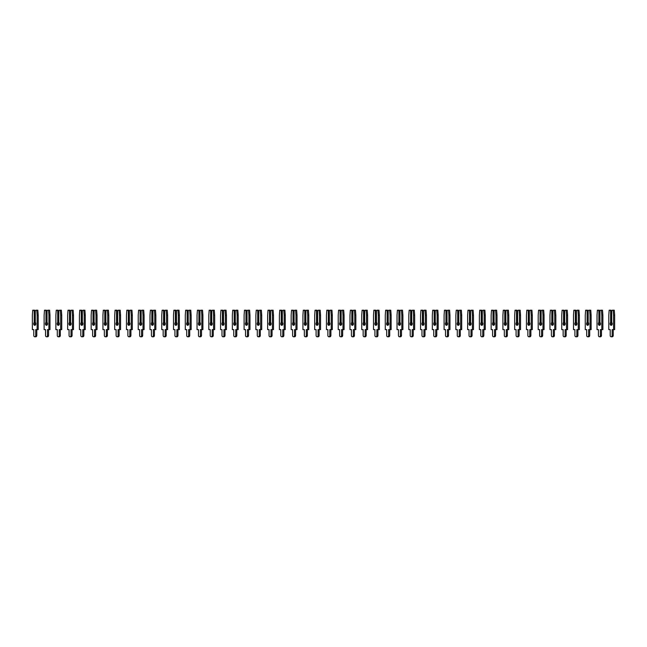 <?xml version="1.0" encoding="UTF-8"?>
<svg xmlns="http://www.w3.org/2000/svg" width="647" height="647" viewBox="0 0 647 647"><rect width="100%" height="100%" fill="white"/><g stroke="black" fill="none" stroke-linecap="round" stroke-linejoin="round"><path stroke-width="0.97" d="M35.286 322.473L35.286 311.086L34.655 310.204L33.579 310.204L34.202 311.086L34.202 322.473A1.529 1.084 -90 0 0 33.66 323.791A1.529 1.084 -90 0 0 34.744 325.32A1.529 1.084 -90 0 0 35.82 323.791A1.529 1.084 -90 0 0 35.286 322.473A1.529 1.084 -90 0 0 34.744 323.791A1.529 1.084 -90 0 0 35.286 325.118M34.202 322.473L35.286 322.327M35.286 311.409L34.202 311.086M34.655 311.409L34.655 322.327M35.286 311.086L35.908 310.204L36.758 310.204L37.13 315.21L37.13 329.614L35.722 329.614L35.722 335.413A1.383 0.979 90 0 1 34.744 336.796A1.383 0.979 90 0 1 33.765 335.413L33.765 329.614L32.35 329.614L32.35 315.21L32.722 310.204L33.579 310.204M36.758 310.204L37.841 310.204L38.213 315.21L38.213 329.614L37.13 329.614M36.798 329.614L36.798 335.413A1.383 0.979 90 0 1 35.82 336.796L34.744 336.796M38.213 315.21L37.13 315.21M47.045 322.473L47.045 311.086L46.422 310.204L45.339 310.204L45.961 311.086L45.961 322.473A1.529 1.084 -90 0 0 45.427 323.791A1.529 1.084 -90 0 0 46.503 325.32A1.529 1.084 -90 0 0 47.587 323.791A1.529 1.084 -90 0 0 47.045 322.473A1.529 1.084 -90 0 0 46.503 323.791A1.529 1.084 -90 0 0 47.045 325.118M45.961 322.473L47.045 322.327M47.045 311.409L45.961 311.086M46.422 311.409L46.422 322.327M47.045 311.086L47.668 310.204L48.525 310.204L48.897 315.21L48.897 329.614L47.482 329.614L47.482 335.413A1.383 0.979 90 0 1 46.503 336.796A1.383 0.979 90 0 1 45.525 335.413L45.525 329.614L44.117 329.614L44.117 315.21L44.489 310.204L45.339 310.204M48.525 310.204L49.609 310.204L49.981 315.21L49.981 329.614L48.897 329.614M48.565 329.614L48.565 335.413A1.383 0.979 90 0 1 47.587 336.796L46.503 336.796M49.981 315.21L48.897 315.21M58.812 322.473L58.812 311.086L58.19 310.204L57.106 310.204L57.729 311.086L57.729 322.473A1.529 1.084 -90 0 0 57.187 323.791A1.529 1.084 -90 0 0 58.27 325.32A1.529 1.084 -90 0 0 59.354 323.791A1.529 1.084 -90 0 0 58.812 322.473A1.529 1.084 -90 0 0 58.27 323.791A1.529 1.084 -90 0 0 58.812 325.118M57.729 322.473L58.812 322.327M58.812 311.409L57.729 311.086M58.19 311.409L58.19 322.327M58.812 311.086L59.435 310.204L60.292 310.204L60.664 315.21L60.664 329.614L59.249 329.614L59.249 335.413A1.383 0.979 90 0 1 58.27 336.796A1.383 0.979 90 0 1 57.292 335.413L57.292 329.614L55.877 329.614L55.877 315.21L56.249 310.204L57.106 310.204M60.292 310.204L61.368 310.204L61.74 315.21L61.74 329.614L60.664 329.614M60.325 329.614L60.325 335.413A1.383 0.979 90 0 1 59.354 336.796L58.27 336.796M61.74 315.21L60.664 315.21M70.572 322.473L70.572 311.086L69.949 310.204L68.865 310.204L69.496 311.086L69.496 322.473A1.529 1.084 -90 0 0 68.954 323.791A1.529 1.084 -90 0 0 70.03 325.32A1.529 1.084 -90 0 0 71.113 323.791A1.529 1.084 -90 0 0 70.572 322.473A1.529 1.084 -90 0 0 70.03 323.791A1.529 1.084 -90 0 0 70.572 325.118M69.496 322.473L70.572 322.327M70.572 311.409L69.496 311.086M69.949 311.409L69.949 322.327M70.572 311.086L71.194 310.204L72.052 310.204L72.424 315.21L72.424 329.614L71.008 329.614L71.008 335.413A1.383 0.979 90 0 1 70.03 336.796A1.383 0.979 90 0 1 69.059 335.413L69.059 329.614L67.644 329.614L67.644 315.21L68.016 310.204L68.865 310.204M72.052 310.204L73.135 310.204L73.507 315.21L73.507 329.614L72.424 329.614M72.092 329.614L72.092 335.413A1.383 0.979 90 0 1 71.113 336.796L70.03 336.796M73.507 315.21L72.424 315.21M82.339 322.473L82.339 311.086L81.716 310.204L80.632 310.204L81.255 311.086L81.255 322.473A1.529 1.084 -90 0 0 80.713 323.791A1.529 1.084 -90 0 0 81.797 325.32A1.529 1.084 -90 0 0 82.881 323.791A1.529 1.084 -90 0 0 82.339 322.473A1.529 1.084 -90 0 0 81.797 323.791A1.529 1.084 -90 0 0 82.339 325.118M81.255 322.473L82.339 322.327M82.339 311.409L81.255 311.086M81.716 311.409L81.716 322.327M82.339 311.086L82.962 310.204L83.819 310.204L84.191 315.21L84.191 329.614L82.776 329.614L82.776 335.413A1.383 0.979 90 0 1 81.797 336.796A1.383 0.979 90 0 1 80.818 335.413L80.818 329.614L79.403 329.614L79.403 315.21L79.775 310.204L80.632 310.204M83.819 310.204L84.903 310.204L85.267 315.21L85.267 329.614L84.191 329.614M83.859 329.614L83.859 335.413A1.383 0.979 90 0 1 82.881 336.796L81.797 336.796M85.267 315.21L84.191 315.21M94.106 322.473L94.106 311.086L93.475 310.204L92.4 310.204L93.022 311.086L93.022 322.473A1.529 1.084 -90 0 0 92.481 323.791A1.529 1.084 -90 0 0 93.564 325.32A1.529 1.084 -90 0 0 94.64 323.791A1.529 1.084 -90 0 0 94.106 322.473A1.529 1.084 -90 0 0 93.564 323.791A1.529 1.084 -90 0 0 94.106 325.118M93.022 322.473L94.106 322.327M94.106 311.409L93.022 311.086M93.475 311.409L93.475 322.327M94.106 311.086L94.729 310.204L95.578 310.204L95.95 315.21L95.95 329.614L94.543 329.614L94.543 335.413A1.383 0.979 90 0 1 93.564 336.796A1.383 0.979 90 0 1 92.586 335.413L92.586 329.614L91.17 329.614L91.17 315.21L91.542 310.204L92.4 310.204M95.578 310.204L96.662 310.204L97.034 315.21L97.034 329.614L95.95 329.614M95.619 329.614L95.619 335.413A1.383 0.979 90 0 1 94.64 336.796L93.564 336.796M97.034 315.21L95.95 315.21M105.865 322.473L105.865 311.086L105.243 310.204L104.159 310.204L104.782 311.086L104.782 322.473A1.529 1.084 -90 0 0 104.248 323.791A1.529 1.084 -90 0 0 105.324 325.32A1.529 1.084 -90 0 0 106.407 323.791A1.529 1.084 -90 0 0 105.865 322.473A1.529 1.084 -90 0 0 105.324 323.791A1.529 1.084 -90 0 0 105.865 325.118M104.782 322.473L105.865 322.327M105.865 311.409L104.782 311.086M105.243 311.409L105.243 322.327M105.865 311.086L106.488 310.204L107.345 310.204L107.717 315.21L107.717 329.614L106.302 329.614L106.302 335.413A1.383 0.979 90 0 1 105.324 336.796A1.383 0.979 90 0 1 104.345 335.413L104.345 329.614L102.938 329.614L102.938 315.21L103.302 310.204L104.159 310.204M107.345 310.204L108.429 310.204L108.801 315.21L108.801 329.614L107.717 329.614M107.386 329.614L107.386 335.413A1.383 0.979 90 0 1 106.407 336.796L105.324 336.796M108.801 315.21L107.717 315.21M117.633 322.473L117.633 311.086L117.01 310.204L115.926 310.204L116.549 311.086L116.549 322.473A1.529 1.084 -90 0 0 116.007 323.791A1.529 1.084 -90 0 0 117.091 325.32A1.529 1.084 -90 0 0 118.175 323.791A1.529 1.084 -90 0 0 117.633 322.473A1.529 1.084 -90 0 0 117.091 323.791A1.529 1.084 -90 0 0 117.633 325.118M116.549 322.473L117.633 322.327M117.633 311.409L116.549 311.086M117.01 311.409L117.01 322.327M117.633 311.086L118.255 310.204L119.113 310.204L119.485 315.21L119.485 329.614L118.069 329.614L118.069 335.413A1.383 0.979 90 0 1 117.091 336.796A1.383 0.979 90 0 1 116.112 335.413L116.112 329.614L114.697 329.614L114.697 315.21L115.069 310.204L115.926 310.204M119.113 310.204L120.188 310.204L120.56 315.21L120.56 329.614L119.485 329.614M119.145 329.614L119.145 335.413A1.383 0.979 90 0 1 118.175 336.796L117.091 336.796M120.56 315.21L119.485 315.21M129.392 322.473L129.392 311.086L128.769 310.204L127.685 310.204L128.316 311.086L128.316 322.473A1.529 1.084 -90 0 0 127.774 323.791A1.529 1.084 -90 0 0 128.85 325.32A1.529 1.084 -90 0 0 129.934 323.791A1.529 1.084 -90 0 0 129.392 322.473A1.529 1.084 -90 0 0 128.85 323.791A1.529 1.084 -90 0 0 129.392 325.118M128.316 322.473L129.392 322.327M129.392 311.409L128.316 311.086M128.769 311.409L128.769 322.327M129.392 311.086L130.015 310.204L130.872 310.204L131.244 315.21L131.244 329.614L129.829 329.614L129.829 335.413A1.383 0.979 90 0 1 128.85 336.796A1.383 0.979 90 0 1 127.88 335.413L127.88 329.614L126.464 329.614L126.464 315.21L126.836 310.204L127.685 310.204M130.872 310.204L131.956 310.204L132.328 315.21L132.328 329.614L131.244 329.614M130.912 329.614L130.912 335.413A1.383 0.979 90 0 1 129.934 336.796L128.85 336.796M132.328 315.21L131.244 315.21M141.159 322.473L141.159 311.086L140.536 310.204L139.453 310.204L140.075 311.086L140.075 322.473A1.529 1.084 -90 0 0 139.534 323.791A1.529 1.084 -90 0 0 140.617 325.32A1.529 1.084 -90 0 0 141.701 323.791A1.529 1.084 -90 0 0 141.159 322.473A1.529 1.084 -90 0 0 140.617 323.791A1.529 1.084 -90 0 0 141.159 325.118M140.075 322.473L141.159 322.327M141.159 311.409L140.075 311.086M140.536 311.409L140.536 322.327M141.159 311.086L141.782 310.204L142.639 310.204L143.011 315.21L143.011 329.614L141.596 329.614L141.596 335.413A1.383 0.979 90 0 1 140.617 336.796A1.383 0.979 90 0 1 139.639 335.413L139.639 329.614L138.223 329.614L138.223 315.21L138.595 310.204L139.453 310.204M142.639 310.204L143.715 310.204L144.087 315.21L144.087 329.614L143.011 329.614M142.68 329.614L142.68 335.413A1.383 0.979 90 0 1 141.701 336.796L140.617 336.796M144.087 315.21L143.011 315.21M152.918 322.473L152.918 311.086L152.296 310.204L151.22 310.204L151.843 311.086L151.843 322.473A1.529 1.084 -90 0 0 151.301 323.791A1.529 1.084 -90 0 0 152.385 325.32A1.529 1.084 -90 0 0 153.46 323.791A1.529 1.084 -90 0 0 152.918 322.473A1.529 1.084 -90 0 0 152.385 323.791A1.529 1.084 -90 0 0 152.918 325.118M151.843 322.473L152.918 322.327M152.918 311.409L151.843 311.086M152.296 311.409L152.296 322.327M152.918 311.086L153.549 310.204L154.398 310.204L154.77 315.21L154.77 329.614L153.355 329.614L153.355 335.413A1.383 0.979 90 0 1 152.385 336.796A1.383 0.979 90 0 1 151.406 335.413L151.406 329.614L149.991 329.614L149.991 315.21L150.363 310.204L151.22 310.204M154.398 310.204L155.482 310.204L155.854 315.21L155.854 329.614L154.77 329.614M154.439 329.614L154.439 335.413A1.383 0.979 90 0 1 153.46 336.796L152.385 336.796M155.854 315.21L154.77 315.21M164.686 322.473L164.686 311.086L164.063 310.204L162.979 310.204L163.602 311.086L163.602 322.473A1.529 1.084 -90 0 0 163.06 323.791A1.529 1.084 -90 0 0 164.144 325.32A1.529 1.084 -90 0 0 165.228 323.791A1.529 1.084 -90 0 0 164.686 322.473A1.529 1.084 -90 0 0 164.144 323.791A1.529 1.084 -90 0 0 164.686 325.118M163.602 322.473L164.686 322.327M164.686 311.409L163.602 311.086M164.063 311.409L164.063 322.327M164.686 311.086L165.309 310.204L166.166 310.204L166.538 315.21L166.538 329.614L165.122 329.614L165.122 335.413A1.383 0.979 90 0 1 164.144 336.796A1.383 0.979 90 0 1 163.165 335.413L163.165 329.614L161.75 329.614L161.75 315.21L162.122 310.204L162.979 310.204M166.166 310.204L167.25 310.204L167.622 315.21L167.622 329.614L166.538 329.614M166.206 329.614L166.206 335.413A1.383 0.979 90 0 1 165.228 336.796L164.144 336.796M167.622 315.21L166.538 315.21M176.453 322.473L176.453 311.086L175.822 310.204L174.747 310.204L175.369 311.086L175.369 322.473A1.529 1.084 -90 0 0 174.827 323.791A1.529 1.084 -90 0 0 175.911 325.32A1.529 1.084 -90 0 0 176.987 323.791A1.529 1.084 -90 0 0 176.453 322.473A1.529 1.084 -90 0 0 175.911 323.791A1.529 1.084 -90 0 0 176.453 325.118M175.369 322.473L176.453 322.327M176.453 311.409L175.369 311.086M175.822 311.409L175.822 322.327M176.453 311.086L177.076 310.204L177.933 310.204L178.297 315.21L178.297 329.614L176.89 329.614L176.89 335.413A1.383 0.979 90 0 1 175.911 336.796A1.383 0.979 90 0 1 174.933 335.413L174.933 329.614L173.517 329.614L173.517 315.21L173.889 310.204L174.747 310.204M177.933 310.204L179.009 310.204L179.381 315.21L179.381 329.614L178.297 329.614M177.965 329.614L177.965 335.413A1.383 0.979 90 0 1 176.987 336.796L175.911 336.796M179.381 315.21L178.297 315.21M188.212 322.473L188.212 311.086L187.59 310.204L186.506 310.204L187.137 311.086L187.137 322.473A1.529 1.084 -90 0 0 186.595 323.791A1.529 1.084 -90 0 0 187.67 325.32A1.529 1.084 -90 0 0 188.754 323.791A1.529 1.084 -90 0 0 188.212 322.473A1.529 1.084 -90 0 0 187.67 323.791A1.529 1.084 -90 0 0 188.212 325.118M187.137 322.473L188.212 322.327M188.212 311.409L187.137 311.086M187.59 311.409L187.59 322.327M188.212 311.086L188.835 310.204L189.692 310.204L190.064 315.21L190.064 329.614L188.649 329.614L188.649 335.413A1.383 0.979 90 0 1 187.67 336.796A1.383 0.979 90 0 1 186.7 335.413L186.7 329.614L185.285 329.614L185.285 315.21L185.657 310.204L186.506 310.204M189.692 310.204L190.776 310.204L191.148 315.21L191.148 329.614L190.064 329.614M189.733 329.614L189.733 335.413A1.383 0.979 90 0 1 188.754 336.796L187.67 336.796M191.148 315.21L190.064 315.21M199.98 322.473L199.98 311.086L199.357 310.204L198.273 310.204L198.896 311.086L198.896 322.473A1.529 1.084 -90 0 0 198.354 323.791A1.529 1.084 -90 0 0 199.438 325.32A1.529 1.084 -90 0 0 200.521 323.791A1.529 1.084 -90 0 0 199.98 322.473A1.529 1.084 -90 0 0 199.438 323.791A1.529 1.084 -90 0 0 199.98 325.118M198.896 322.473L199.98 322.327M199.98 311.409L198.896 311.086M199.357 311.409L199.357 322.327M199.98 311.086L200.602 310.204L201.46 310.204L201.832 315.21L201.832 329.614L200.416 329.614L200.416 335.413A1.383 0.979 90 0 1 199.438 336.796A1.383 0.979 90 0 1 198.459 335.413L198.459 329.614L197.044 329.614L197.044 315.21L197.416 310.204L198.273 310.204M201.46 310.204L202.535 310.204L202.907 315.21L202.907 329.614L201.832 329.614M201.5 329.614L201.5 335.413A1.383 0.979 90 0 1 200.521 336.796L199.438 336.796M202.907 315.21L201.832 315.21M211.739 322.473L211.739 311.086L211.116 310.204L210.04 310.204L210.663 311.086L210.663 322.473A1.529 1.084 -90 0 0 210.121 323.791A1.529 1.084 -90 0 0 211.205 325.32A1.529 1.084 -90 0 0 212.281 323.791A1.529 1.084 -90 0 0 211.739 322.473A1.529 1.084 -90 0 0 211.205 323.791A1.529 1.084 -90 0 0 211.739 325.118M210.663 322.473L211.739 322.327M211.739 311.409L210.663 311.086M211.116 311.409L211.116 322.327M211.739 311.086L212.37 310.204L213.219 310.204L213.591 315.21L213.591 329.614L212.176 329.614L212.176 335.413A1.383 0.979 90 0 1 211.205 336.796A1.383 0.979 90 0 1 210.226 335.413L210.226 329.614L208.811 329.614L208.811 315.21L209.183 310.204L210.04 310.204M213.219 310.204L214.303 310.204L214.675 315.21L214.675 329.614L213.591 329.614M213.259 329.614L213.259 335.413A1.383 0.979 90 0 1 212.281 336.796L211.205 336.796M214.675 315.21L213.591 315.21M223.506 322.473L223.506 311.086L222.883 310.204L221.8 310.204L222.422 311.086L222.422 322.473A1.529 1.084 -90 0 0 221.881 323.791A1.529 1.084 -90 0 0 222.964 325.32A1.529 1.084 -90 0 0 224.048 323.791A1.529 1.084 -90 0 0 223.506 322.473A1.529 1.084 -90 0 0 222.964 323.791A1.529 1.084 -90 0 0 223.506 325.118M222.422 322.473L223.506 322.327M223.506 311.409L222.422 311.086M222.883 311.409L222.883 322.327M223.506 311.086L224.129 310.204L224.986 310.204L225.358 315.21L225.358 329.614L223.943 329.614L223.943 335.413A1.383 0.979 90 0 1 222.964 336.796A1.383 0.979 90 0 1 221.986 335.413L221.986 329.614L220.57 329.614L220.57 315.21L220.942 310.204L221.8 310.204M224.986 310.204L226.07 310.204L226.442 315.21L226.442 329.614L225.358 329.614M225.027 329.614L225.027 335.413A1.383 0.979 90 0 1 224.048 336.796L222.964 336.796M226.442 315.21L225.358 315.21M235.273 322.473L235.273 311.086L234.643 310.204L233.567 310.204L234.19 311.086L234.19 322.473A1.529 1.084 -90 0 0 233.648 323.791A1.529 1.084 -90 0 0 234.732 325.32A1.529 1.084 -90 0 0 235.807 323.791A1.529 1.084 -90 0 0 235.273 322.473A1.529 1.084 -90 0 0 234.732 323.791A1.529 1.084 -90 0 0 235.273 325.118M234.19 322.473L235.273 322.327M235.273 311.409L234.19 311.086M234.643 311.409L234.643 322.327M235.273 311.086L235.896 310.204L236.745 310.204L237.117 315.21L237.117 329.614L235.71 329.614L235.71 335.413A1.383 0.979 90 0 1 234.732 336.796A1.383 0.979 90 0 1 233.753 335.413L233.753 329.614L232.338 329.614L232.338 315.21L232.71 310.204L233.567 310.204M236.745 310.204L237.829 310.204L238.201 315.21L238.201 329.614L237.117 329.614M236.786 329.614L236.786 335.413A1.383 0.979 90 0 1 235.807 336.796L234.732 336.796M238.201 315.21L237.117 315.21M247.033 322.473L247.033 311.086L246.41 310.204L245.326 310.204L245.949 311.086L245.949 322.473A1.529 1.084 -90 0 0 245.415 323.791A1.529 1.084 -90 0 0 246.491 325.32A1.529 1.084 -90 0 0 247.575 323.791A1.529 1.084 -90 0 0 247.033 322.473A1.529 1.084 -90 0 0 246.491 323.791A1.529 1.084 -90 0 0 247.033 325.118M245.949 322.473L247.033 322.327M247.033 311.409L245.949 311.086M246.41 311.409L246.41 322.327M247.033 311.086L247.655 310.204L248.513 310.204L248.885 315.21L248.885 329.614L247.469 329.614L247.469 335.413A1.383 0.979 90 0 1 246.491 336.796A1.383 0.979 90 0 1 245.512 335.413L245.512 329.614L244.105 329.614L244.105 315.21L244.477 310.204L245.326 310.204M248.513 310.204L249.596 310.204L249.968 315.21L249.968 329.614L248.885 329.614M248.553 329.614L248.553 335.413A1.383 0.979 90 0 1 247.575 336.796L246.491 336.796M249.968 315.21L248.885 315.21M258.8 322.473L258.8 311.086L258.177 310.204L257.094 310.204L257.716 311.086L257.716 322.473A1.529 1.084 -90 0 0 257.174 323.791A1.529 1.084 -90 0 0 258.258 325.32A1.529 1.084 -90 0 0 259.342 323.791A1.529 1.084 -90 0 0 258.8 322.473A1.529 1.084 -90 0 0 258.258 323.791A1.529 1.084 -90 0 0 258.8 325.118M257.716 322.473L258.8 322.327M258.8 311.409L257.716 311.086M258.177 311.409L258.177 322.327M258.8 311.086L259.423 310.204L260.28 310.204L260.652 315.21L260.652 329.614L259.237 329.614L259.237 335.413A1.383 0.979 90 0 1 258.258 336.796A1.383 0.979 90 0 1 257.28 335.413L257.28 329.614L255.864 329.614L255.864 315.21L256.236 310.204L257.094 310.204M260.28 310.204L261.356 310.204L261.728 315.21L261.728 329.614L260.652 329.614M260.312 329.614L260.312 335.413A1.383 0.979 90 0 1 259.342 336.796L258.258 336.796M261.728 315.21L260.652 315.21M270.559 322.473L270.559 311.086L269.936 310.204L268.853 310.204L269.484 311.086L269.484 322.473A1.529 1.084 -90 0 0 268.942 323.791A1.529 1.084 -90 0 0 270.017 325.32A1.529 1.084 -90 0 0 271.101 323.791A1.529 1.084 -90 0 0 270.559 322.473A1.529 1.084 -90 0 0 270.017 323.791A1.529 1.084 -90 0 0 270.559 325.118M269.484 322.473L270.559 322.327M270.559 311.409L269.484 311.086M269.936 311.409L269.936 322.327M270.559 311.086L271.182 310.204L272.039 310.204L272.411 315.21L272.411 329.614L270.996 329.614L270.996 335.413A1.383 0.979 90 0 1 270.017 336.796A1.383 0.979 90 0 1 269.047 335.413L269.047 329.614L267.632 329.614L267.632 315.21L268.004 310.204L268.853 310.204M272.039 310.204L273.123 310.204L273.495 315.21L273.495 329.614L272.411 329.614M272.08 329.614L272.08 335.413A1.383 0.979 90 0 1 271.101 336.796L270.017 336.796M273.495 315.21L272.411 315.21M282.327 322.473L282.327 311.086L281.704 310.204L280.62 310.204L281.243 311.086L281.243 322.473A1.529 1.084 -90 0 0 280.701 323.791A1.529 1.084 -90 0 0 281.785 325.32A1.529 1.084 -90 0 0 282.868 323.791A1.529 1.084 -90 0 0 282.327 322.473A1.529 1.084 -90 0 0 281.785 323.791A1.529 1.084 -90 0 0 282.327 325.118M281.243 322.473L282.327 322.327M282.327 311.409L281.243 311.086M281.704 311.409L281.704 322.327M282.327 311.086L282.949 310.204L283.807 310.204L284.179 315.21L284.179 329.614L282.763 329.614L282.763 335.413A1.383 0.979 90 0 1 281.785 336.796A1.383 0.979 90 0 1 280.806 335.413L280.806 329.614L279.391 329.614L279.391 315.21L279.763 310.204L280.62 310.204M283.807 310.204L284.89 310.204L285.262 315.21L285.262 329.614L284.179 329.614M283.847 329.614L283.847 335.413A1.383 0.979 90 0 1 282.868 336.796L281.785 336.796M285.262 315.21L284.179 315.21M294.094 322.473L294.094 311.086L293.463 310.204L292.387 310.204L293.01 311.086L293.01 322.473A1.529 1.084 -90 0 0 292.468 323.791A1.529 1.084 -90 0 0 293.552 325.32A1.529 1.084 -90 0 0 294.628 323.791A1.529 1.084 -90 0 0 294.094 322.473A1.529 1.084 -90 0 0 293.552 323.791A1.529 1.084 -90 0 0 294.094 325.118M293.01 322.473L294.094 322.327M294.094 311.409L293.01 311.086M293.463 311.409L293.463 322.327M294.094 311.086L294.717 310.204L295.566 310.204L295.938 315.21L295.938 329.614L294.531 329.614L294.531 335.413A1.383 0.979 90 0 1 293.552 336.796A1.383 0.979 90 0 1 292.573 335.413L292.573 329.614L291.158 329.614L291.158 315.21L291.53 310.204L292.387 310.204M295.566 310.204L296.649 310.204L297.022 315.21L297.022 329.614L295.938 329.614M295.606 329.614L295.606 335.413A1.383 0.979 90 0 1 294.628 336.796L293.552 336.796M297.022 315.21L295.938 315.21M305.853 322.473L305.853 311.086L305.23 310.204L304.147 310.204L304.769 311.086L304.769 322.473A1.529 1.084 -90 0 0 304.236 323.791A1.529 1.084 -90 0 0 305.311 325.32A1.529 1.084 -90 0 0 306.395 323.791A1.529 1.084 -90 0 0 305.853 322.473A1.529 1.084 -90 0 0 305.311 323.791A1.529 1.084 -90 0 0 305.853 325.118M304.769 322.473L305.853 322.327M305.853 311.409L304.769 311.086M305.23 311.409L305.23 322.327M305.853 311.086L306.476 310.204L307.333 310.204L307.705 315.21L307.705 329.614L306.29 329.614L306.29 335.413A1.383 0.979 90 0 1 305.311 336.796A1.383 0.979 90 0 1 304.333 335.413L304.333 329.614L302.925 329.614L302.925 315.21L303.289 310.204L304.147 310.204M307.333 310.204L308.417 310.204L308.789 315.21L308.789 329.614L307.705 329.614M307.374 329.614L307.374 335.413A1.383 0.979 90 0 1 306.395 336.796L305.311 336.796M308.789 315.21L307.705 315.21M317.62 322.473L317.62 311.086L316.998 310.204L315.914 310.204L316.537 311.086L316.537 322.473A1.529 1.084 -90 0 0 315.995 323.791A1.529 1.084 -90 0 0 317.079 325.32A1.529 1.084 -90 0 0 318.162 323.791A1.529 1.084 -90 0 0 317.62 322.473A1.529 1.084 -90 0 0 317.079 323.791A1.529 1.084 -90 0 0 317.62 325.118M316.537 322.473L317.62 322.327M317.62 311.409L316.537 311.086M316.998 311.409L316.998 322.327M317.62 311.086L318.243 310.204L319.1 310.204L319.472 315.21L319.472 329.614L318.057 329.614L318.057 335.413A1.383 0.979 90 0 1 317.079 336.796A1.383 0.979 90 0 1 316.1 335.413L316.1 329.614L314.685 329.614L314.685 315.21L315.057 310.204L315.914 310.204M319.1 310.204L320.176 310.204L320.548 315.21L320.548 329.614L319.472 329.614M319.133 329.614L319.133 335.413A1.383 0.979 90 0 1 318.162 336.796L317.079 336.796M320.548 315.21L319.472 315.21M329.38 322.473L329.38 311.086L328.757 310.204L327.673 310.204L328.304 311.086L328.304 322.473A1.529 1.084 -90 0 0 327.762 323.791A1.529 1.084 -90 0 0 328.838 325.32A1.529 1.084 -90 0 0 329.921 323.791A1.529 1.084 -90 0 0 329.38 322.473A1.529 1.084 -90 0 0 328.838 323.791A1.529 1.084 -90 0 0 329.38 325.118M328.304 322.473L329.38 322.327M329.38 311.409L328.304 311.086M328.757 311.409L328.757 322.327M329.38 311.086L330.002 310.204L330.86 310.204L331.232 315.21L331.232 329.614L329.816 329.614L329.816 335.413A1.383 0.979 90 0 1 328.838 336.796A1.383 0.979 90 0 1 327.867 335.413L327.867 329.614L326.452 329.614L326.452 315.21L326.824 310.204L327.673 310.204M330.86 310.204L331.943 310.204L332.315 315.21L332.315 329.614L331.232 329.614M330.9 329.614L330.9 335.413A1.383 0.979 90 0 1 329.921 336.796L328.838 336.796M332.315 315.21L331.232 315.21M341.147 322.473L341.147 311.086L340.524 310.204L339.44 310.204L340.063 311.086L340.063 322.473A1.529 1.084 -90 0 0 339.521 323.791A1.529 1.084 -90 0 0 340.605 325.32A1.529 1.084 -90 0 0 341.689 323.791A1.529 1.084 -90 0 0 341.147 322.473A1.529 1.084 -90 0 0 340.605 323.791A1.529 1.084 -90 0 0 341.147 325.118M340.063 322.473L341.147 322.327M341.147 311.409L340.063 311.086M340.524 311.409L340.524 322.327M341.147 311.086L341.77 310.204L342.627 310.204L342.999 315.21L342.999 329.614L341.584 329.614L341.584 335.413A1.383 0.979 90 0 1 340.605 336.796A1.383 0.979 90 0 1 339.626 335.413L339.626 329.614L338.211 329.614L338.211 315.21L338.583 310.204L339.44 310.204M342.627 310.204L343.711 310.204L344.075 315.21L344.075 329.614L342.999 329.614M342.667 329.614L342.667 335.413A1.383 0.979 90 0 1 341.689 336.796L340.605 336.796M344.075 315.21L342.999 315.21M352.906 322.473L352.906 311.086L352.283 310.204L351.208 310.204L351.831 311.086L351.831 322.473A1.529 1.084 -90 0 0 351.289 323.791A1.529 1.084 -90 0 0 352.372 325.32A1.529 1.084 -90 0 0 353.448 323.791A1.529 1.084 -90 0 0 352.906 322.473A1.529 1.084 -90 0 0 352.372 323.791A1.529 1.084 -90 0 0 352.906 325.118M351.831 322.473L352.906 322.327M352.906 311.409L351.831 311.086M352.283 311.409L352.283 322.327M352.906 311.086L353.537 310.204L354.386 310.204L354.758 315.21L354.758 329.614L353.343 329.614L353.343 335.413A1.383 0.979 90 0 1 352.372 336.796A1.383 0.979 90 0 1 351.394 335.413L351.394 329.614L349.978 329.614L349.978 315.21L350.35 310.204L351.208 310.204M354.386 310.204L355.47 310.204L355.842 315.21L355.842 329.614L354.758 329.614M354.427 329.614L354.427 335.413A1.383 0.979 90 0 1 353.448 336.796L352.372 336.796M355.842 315.21L354.758 315.21M364.673 322.473L364.673 311.086L364.051 310.204L362.967 310.204L363.59 311.086L363.59 322.473A1.529 1.084 -90 0 0 363.048 323.791A1.529 1.084 -90 0 0 364.132 325.32A1.529 1.084 -90 0 0 365.215 323.791A1.529 1.084 -90 0 0 364.673 322.473A1.529 1.084 -90 0 0 364.132 323.791A1.529 1.084 -90 0 0 364.673 325.118M363.59 322.473L364.673 322.327M364.673 311.409L363.59 311.086M364.051 311.409L364.051 322.327M364.673 311.086L365.296 310.204L366.153 310.204L366.525 315.21L366.525 329.614L365.11 329.614L365.11 335.413A1.383 0.979 90 0 1 364.132 336.796A1.383 0.979 90 0 1 363.153 335.413L363.153 329.614L361.738 329.614L361.738 315.21L362.11 310.204L362.967 310.204M366.153 310.204L367.237 310.204L367.609 315.21L367.609 329.614L366.525 329.614M366.194 329.614L366.194 335.413A1.383 0.979 90 0 1 365.215 336.796L364.132 336.796M367.609 315.21L366.525 315.21M376.441 322.473L376.441 311.086L375.818 310.204L374.734 310.204L375.357 311.086L375.357 322.473A1.529 1.084 -90 0 0 374.815 323.791A1.529 1.084 -90 0 0 375.899 325.32A1.529 1.084 -90 0 0 376.983 323.791A1.529 1.084 -90 0 0 376.441 322.473A1.529 1.084 -90 0 0 375.899 323.791A1.529 1.084 -90 0 0 376.441 325.118M375.357 322.473L376.441 322.327M376.441 311.409L375.357 311.086M375.818 311.409L375.818 322.327M376.441 311.086L377.064 310.204L377.921 310.204L378.293 315.21L378.293 329.614L376.877 329.614L376.877 335.413A1.383 0.979 90 0 1 375.899 336.796A1.383 0.979 90 0 1 374.92 335.413L374.92 329.614L373.505 329.614L373.505 315.21L373.877 310.204L374.734 310.204M377.921 310.204L378.996 310.204L379.368 315.21L379.368 329.614L378.293 329.614M377.953 329.614L377.953 335.413A1.383 0.979 90 0 1 376.983 336.796L375.899 336.796M379.368 315.21L378.293 315.21M388.2 322.473L388.2 311.086L387.577 310.204L386.494 310.204L387.124 311.086L387.124 322.473A1.529 1.084 -90 0 0 386.582 323.791A1.529 1.084 -90 0 0 387.658 325.32A1.529 1.084 -90 0 0 388.742 323.791A1.529 1.084 -90 0 0 388.2 322.473A1.529 1.084 -90 0 0 387.658 323.791A1.529 1.084 -90 0 0 388.2 325.118M387.124 322.473L388.2 322.327M388.2 311.409L387.124 311.086M387.577 311.409L387.577 322.327M388.2 311.086L388.823 310.204L389.68 310.204L390.052 315.21L390.052 329.614L388.637 329.614L388.637 335.413A1.383 0.979 90 0 1 387.658 336.796A1.383 0.979 90 0 1 386.688 335.413L386.688 329.614L385.272 329.614L385.272 315.21L385.644 310.204L386.494 310.204M389.68 310.204L390.764 310.204L391.136 315.21L391.136 329.614L390.052 329.614M389.72 329.614L389.72 335.413A1.383 0.979 90 0 1 388.742 336.796L387.658 336.796M391.136 315.21L390.052 315.21M399.967 322.473L399.967 311.086L399.345 310.204L398.261 310.204L398.884 311.086L398.884 322.473A1.529 1.084 -90 0 0 398.342 323.791A1.529 1.084 -90 0 0 399.425 325.32A1.529 1.084 -90 0 0 400.509 323.791A1.529 1.084 -90 0 0 399.967 322.473A1.529 1.084 -90 0 0 399.425 323.791A1.529 1.084 -90 0 0 399.967 325.118M398.884 322.473L399.967 322.327M399.967 311.409L398.884 311.086M399.345 311.409L399.345 322.327M399.967 311.086L400.59 310.204L401.447 310.204L401.819 315.21L401.819 329.614L400.404 329.614L400.404 335.413A1.383 0.979 90 0 1 399.425 336.796A1.383 0.979 90 0 1 398.447 335.413L398.447 329.614L397.032 329.614L397.032 315.21L397.404 310.204L398.261 310.204M401.447 310.204L402.523 310.204L402.895 315.21L402.895 329.614L401.819 329.614M401.488 329.614L401.488 335.413A1.383 0.979 90 0 1 400.509 336.796L399.425 336.796M402.895 315.21L401.819 315.21M411.727 322.473L411.727 311.086L411.104 310.204L410.028 310.204L410.651 311.086L410.651 322.473A1.529 1.084 -90 0 0 410.109 323.791A1.529 1.084 -90 0 0 411.193 325.32A1.529 1.084 -90 0 0 412.268 323.791A1.529 1.084 -90 0 0 411.727 322.473A1.529 1.084 -90 0 0 411.193 323.791A1.529 1.084 -90 0 0 411.727 325.118M410.651 322.473L411.727 322.327M411.727 311.409L410.651 311.086M411.104 311.409L411.104 322.327M411.727 311.086L412.357 310.204L413.207 310.204L413.579 315.21L413.579 329.614L412.163 329.614L412.163 335.413A1.383 0.979 90 0 1 411.193 336.796A1.383 0.979 90 0 1 410.214 335.413L410.214 329.614L408.799 329.614L408.799 315.21L409.171 310.204L410.028 310.204M413.207 310.204L414.29 310.204L414.662 315.21L414.662 329.614L413.579 329.614M413.247 329.614L413.247 335.413A1.383 0.979 90 0 1 412.268 336.796L411.193 336.796M414.662 315.21L413.579 315.21M423.494 322.473L423.494 311.086L422.871 310.204L421.787 310.204L422.41 311.086L422.41 322.473A1.529 1.084 -90 0 0 421.868 323.791A1.529 1.084 -90 0 0 422.952 325.32A1.529 1.084 -90 0 0 424.036 323.791A1.529 1.084 -90 0 0 423.494 322.473A1.529 1.084 -90 0 0 422.952 323.791A1.529 1.084 -90 0 0 423.494 325.118M422.41 322.473L423.494 322.327M423.494 311.409L422.41 311.086M422.871 311.409L422.871 322.327M423.494 311.086L424.117 310.204L424.974 310.204L425.346 315.21L425.346 329.614L423.931 329.614L423.931 335.413A1.383 0.979 90 0 1 422.952 336.796A1.383 0.979 90 0 1 421.973 335.413L421.973 329.614L420.558 329.614L420.558 315.21L420.93 310.204L421.787 310.204M424.974 310.204L426.058 310.204L426.43 315.21L426.43 329.614L425.346 329.614M425.014 329.614L425.014 335.413A1.383 0.979 90 0 1 424.036 336.796L422.952 336.796M426.43 315.21L425.346 315.21M435.261 322.473L435.261 311.086L434.63 310.204L433.555 310.204L434.177 311.086L434.177 322.473A1.529 1.084 -90 0 0 433.636 323.791A1.529 1.084 -90 0 0 434.719 325.32A1.529 1.084 -90 0 0 435.795 323.791A1.529 1.084 -90 0 0 435.261 322.473A1.529 1.084 -90 0 0 434.719 323.791A1.529 1.084 -90 0 0 435.261 325.118M434.177 322.473L435.261 322.327M435.261 311.409L434.177 311.086M434.63 311.409L434.63 322.327M435.261 311.086L435.884 310.204L436.741 310.204L437.105 315.21L437.105 329.614L435.698 329.614L435.698 335.413A1.383 0.979 90 0 1 434.719 336.796A1.383 0.979 90 0 1 433.741 335.413L433.741 329.614L432.325 329.614L432.325 315.21L432.697 310.204L433.555 310.204M436.741 310.204L437.817 310.204L438.189 315.21L438.189 329.614L437.105 329.614M436.774 329.614L436.774 335.413A1.383 0.979 90 0 1 435.795 336.796L434.719 336.796M438.189 315.21L437.105 315.21M447.02 322.473L447.02 311.086L446.398 310.204L445.314 310.204L445.937 311.086L445.937 322.473A1.529 1.084 -90 0 0 445.403 323.791A1.529 1.084 -90 0 0 446.479 325.32A1.529 1.084 -90 0 0 447.562 323.791A1.529 1.084 -90 0 0 447.02 322.473A1.529 1.084 -90 0 0 446.479 323.791A1.529 1.084 -90 0 0 447.02 325.118M445.937 322.473L447.02 322.327M447.02 311.409L445.937 311.086M446.398 311.409L446.398 322.327M447.02 311.086L447.643 310.204L448.5 310.204L448.872 315.21L448.872 329.614L447.457 329.614L447.457 335.413A1.383 0.979 90 0 1 446.479 336.796A1.383 0.979 90 0 1 445.5 335.413L445.5 329.614L444.093 329.614L444.093 315.21L444.465 310.204L445.314 310.204M448.5 310.204L449.584 310.204L449.956 315.21L449.956 329.614L448.872 329.614M448.541 329.614L448.541 335.413A1.383 0.979 90 0 1 447.562 336.796L446.479 336.796M449.956 315.21L448.872 315.21M458.788 322.473L458.788 311.086L458.165 310.204L457.081 310.204L457.704 311.086L457.704 322.473A1.529 1.084 -90 0 0 457.162 323.791A1.529 1.084 -90 0 0 458.246 325.32A1.529 1.084 -90 0 0 459.33 323.791A1.529 1.084 -90 0 0 458.788 322.473A1.529 1.084 -90 0 0 458.246 323.791A1.529 1.084 -90 0 0 458.788 325.118M457.704 322.473L458.788 322.327M458.788 311.409L457.704 311.086M458.165 311.409L458.165 322.327M458.788 311.086L459.41 310.204L460.268 310.204L460.64 315.21L460.64 329.614L459.224 329.614L459.224 335.413A1.383 0.979 90 0 1 458.246 336.796A1.383 0.979 90 0 1 457.267 335.413L457.267 329.614L455.852 329.614L455.852 315.21L456.224 310.204L457.081 310.204M460.268 310.204L461.343 310.204L461.715 315.21L461.715 329.614L460.64 329.614M460.3 329.614L460.3 335.413A1.383 0.979 90 0 1 459.33 336.796L458.246 336.796M461.715 315.21L460.64 315.21M470.547 322.473L470.547 311.086L469.924 310.204L468.849 310.204L469.471 311.086L469.471 322.473A1.529 1.084 -90 0 0 468.929 323.791A1.529 1.084 -90 0 0 470.013 325.32A1.529 1.084 -90 0 0 471.089 323.791A1.529 1.084 -90 0 0 470.547 322.473A1.529 1.084 -90 0 0 470.013 323.791A1.529 1.084 -90 0 0 470.547 325.118M469.471 322.473L470.547 322.327M470.547 311.409L469.471 311.086M469.924 311.409L469.924 322.327M470.547 311.086L471.178 310.204L472.027 310.204L472.399 315.21L472.399 329.614L470.984 329.614L470.984 335.413A1.383 0.979 90 0 1 470.013 336.796A1.383 0.979 90 0 1 469.035 335.413L469.035 329.614L467.619 329.614L467.619 315.21L467.991 310.204L468.849 310.204M472.027 310.204L473.111 310.204L473.483 315.21L473.483 329.614L472.399 329.614M472.067 329.614L472.067 335.413A1.383 0.979 90 0 1 471.089 336.796L470.013 336.796M473.483 315.21L472.399 315.21M482.314 322.473L482.314 311.086L481.692 310.204L480.608 310.204L481.231 311.086L481.231 322.473A1.529 1.084 -90 0 0 480.689 323.791A1.529 1.084 -90 0 0 481.772 325.32A1.529 1.084 -90 0 0 482.856 323.791A1.529 1.084 -90 0 0 482.314 322.473A1.529 1.084 -90 0 0 481.772 323.791A1.529 1.084 -90 0 0 482.314 325.118M481.231 322.473L482.314 322.327M482.314 311.409L481.231 311.086M481.692 311.409L481.692 322.327M482.314 311.086L482.937 310.204L483.794 310.204L484.166 315.21L484.166 329.614L482.751 329.614L482.751 335.413A1.383 0.979 90 0 1 481.772 336.796A1.383 0.979 90 0 1 480.794 335.413L480.794 329.614L479.378 329.614L479.378 315.21L479.751 310.204L480.608 310.204M483.794 310.204L484.878 310.204L485.25 315.21L485.25 329.614L484.166 329.614M483.835 329.614L483.835 335.413A1.383 0.979 90 0 1 482.856 336.796L481.772 336.796M485.25 315.21L484.166 315.21M494.082 322.473L494.082 311.086L493.451 310.204L492.375 310.204L492.998 311.086L492.998 322.473A1.529 1.084 -90 0 0 492.456 323.791A1.529 1.084 -90 0 0 493.54 325.32A1.529 1.084 -90 0 0 494.615 323.791A1.529 1.084 -90 0 0 494.082 322.473A1.529 1.084 -90 0 0 493.54 323.791A1.529 1.084 -90 0 0 494.082 325.118M492.998 322.473L494.082 322.327M494.082 311.409L492.998 311.086M493.451 311.409L493.451 322.327M494.082 311.086L494.704 310.204L495.553 310.204L495.925 315.21L495.925 329.614L494.518 329.614L494.518 335.413A1.383 0.979 90 0 1 493.54 336.796A1.383 0.979 90 0 1 492.561 335.413L492.561 329.614L491.146 329.614L491.146 315.21L491.518 310.204L492.375 310.204M495.553 310.204L496.637 310.204L497.009 315.21L497.009 329.614L495.925 329.614M495.594 329.614L495.594 335.413A1.383 0.979 90 0 1 494.615 336.796L493.54 336.796M497.009 315.21L495.925 315.21M505.841 322.473L505.841 311.086L505.218 310.204L504.134 310.204L504.757 311.086L504.757 322.473A1.529 1.084 -90 0 0 504.223 323.791A1.529 1.084 -90 0 0 505.299 325.32A1.529 1.084 -90 0 0 506.383 323.791A1.529 1.084 -90 0 0 505.841 322.473A1.529 1.084 -90 0 0 505.299 323.791A1.529 1.084 -90 0 0 505.841 325.118M504.757 322.473L505.841 322.327M505.841 311.409L504.757 311.086M505.218 311.409L505.218 322.327M505.841 311.086L506.464 310.204L507.321 310.204L507.693 315.21L507.693 329.614L506.277 329.614L506.277 335.413A1.383 0.979 90 0 1 505.299 336.796A1.383 0.979 90 0 1 504.32 335.413L504.32 329.614L502.913 329.614L502.913 315.21L503.285 310.204L504.134 310.204M507.321 310.204L508.405 310.204L508.777 315.21L508.777 329.614L507.693 329.614M507.361 329.614L507.361 335.413A1.383 0.979 90 0 1 506.383 336.796L505.299 336.796M508.777 315.21L507.693 315.21M517.608 322.473L517.608 311.086L516.985 310.204L515.902 310.204L516.524 311.086L516.524 322.473A1.529 1.084 -90 0 0 515.982 323.791A1.529 1.084 -90 0 0 517.066 325.32A1.529 1.084 -90 0 0 518.15 323.791A1.529 1.084 -90 0 0 517.608 322.473A1.529 1.084 -90 0 0 517.066 323.791A1.529 1.084 -90 0 0 517.608 325.118M516.524 322.473L517.608 322.327M517.608 311.409L516.524 311.086M516.985 311.409L516.985 322.327M517.608 311.086L518.231 310.204L519.088 310.204L519.46 315.21L519.46 329.614L518.045 329.614L518.045 335.413A1.383 0.979 90 0 1 517.066 336.796A1.383 0.979 90 0 1 516.088 335.413L516.088 329.614L514.672 329.614L514.672 315.21L515.044 310.204L515.902 310.204M519.088 310.204L520.164 310.204L520.536 315.21L520.536 329.614L519.46 329.614M519.12 329.614L519.12 335.413A1.383 0.979 90 0 1 518.15 336.796L517.066 336.796M520.536 315.21L519.46 315.21M529.367 322.473L529.367 311.086L528.745 310.204L527.661 310.204L528.292 311.086L528.292 322.473A1.529 1.084 -90 0 0 527.75 323.791A1.529 1.084 -90 0 0 528.825 325.32A1.529 1.084 -90 0 0 529.909 323.791A1.529 1.084 -90 0 0 529.367 322.473A1.529 1.084 -90 0 0 528.825 323.791A1.529 1.084 -90 0 0 529.367 325.118M528.292 322.473L529.367 322.327M529.367 311.409L528.292 311.086M528.745 311.409L528.745 322.327M529.367 311.086L529.99 310.204L530.847 310.204L531.219 315.21L531.219 329.614L529.804 329.614L529.804 335.413A1.383 0.979 90 0 1 528.825 336.796A1.383 0.979 90 0 1 527.855 335.413L527.855 329.614L526.44 329.614L526.44 315.21L526.812 310.204L527.661 310.204M530.847 310.204L531.931 310.204L532.303 315.21L532.303 329.614L531.219 329.614M530.888 329.614L530.888 335.413A1.383 0.979 90 0 1 529.909 336.796L528.825 336.796M532.303 315.21L531.219 315.21M541.135 322.473L541.135 311.086L540.512 310.204L539.428 310.204L540.051 311.086L540.051 322.473A1.529 1.084 -90 0 0 539.509 323.791A1.529 1.084 -90 0 0 540.593 325.32A1.529 1.084 -90 0 0 541.676 323.791A1.529 1.084 -90 0 0 541.135 322.473A1.529 1.084 -90 0 0 540.593 323.791A1.529 1.084 -90 0 0 541.135 325.118M540.051 322.473L541.135 322.327M541.135 311.409L540.051 311.086M540.512 311.409L540.512 322.327M541.135 311.086L541.757 310.204L542.615 310.204L542.987 315.21L542.987 329.614L541.571 329.614L541.571 335.413A1.383 0.979 90 0 1 540.593 336.796A1.383 0.979 90 0 1 539.614 335.413L539.614 329.614L538.199 329.614L538.199 315.21L538.571 310.204L539.428 310.204M542.615 310.204L543.698 310.204L544.062 315.21L544.062 329.614L542.987 329.614M542.655 329.614L542.655 335.413A1.383 0.979 90 0 1 541.676 336.796L540.593 336.796M544.062 315.21L542.987 315.21M552.894 322.473L552.894 311.086L552.271 310.204L551.195 310.204L551.818 311.086L551.818 322.473A1.529 1.084 -90 0 0 551.276 323.791A1.529 1.084 -90 0 0 552.36 325.32A1.529 1.084 -90 0 0 553.436 323.791A1.529 1.084 -90 0 0 552.894 322.473A1.529 1.084 -90 0 0 552.36 323.791A1.529 1.084 -90 0 0 552.894 325.118M551.818 322.473L552.894 322.327M552.894 311.409L551.818 311.086M552.271 311.409L552.271 322.327M552.894 311.086L553.525 310.204L554.374 310.204L554.746 315.21L554.746 329.614L553.331 329.614L553.331 335.413A1.383 0.979 90 0 1 552.36 336.796A1.383 0.979 90 0 1 551.381 335.413L551.381 329.614L549.966 329.614L549.966 315.21L550.338 310.204L551.195 310.204M554.374 310.204L555.458 310.204L555.83 315.21L555.83 329.614L554.746 329.614M554.414 329.614L554.414 335.413A1.383 0.979 90 0 1 553.436 336.796L552.36 336.796M555.83 315.21L554.746 315.21M564.661 322.473L564.661 311.086L564.038 310.204L562.955 310.204L563.577 311.086L563.577 322.473A1.529 1.084 -90 0 0 563.044 323.791A1.529 1.084 -90 0 0 564.119 325.32A1.529 1.084 -90 0 0 565.203 323.791A1.529 1.084 -90 0 0 564.661 322.473A1.529 1.084 -90 0 0 564.119 323.791A1.529 1.084 -90 0 0 564.661 325.118M563.577 322.473L564.661 322.327M564.661 311.409L563.577 311.086M564.038 311.409L564.038 322.327M564.661 311.086L565.284 310.204L566.141 310.204L566.513 315.21L566.513 329.614L565.098 329.614L565.098 335.413A1.383 0.979 90 0 1 564.119 336.796A1.383 0.979 90 0 1 563.141 335.413L563.141 329.614L561.733 329.614L561.733 315.21L562.097 310.204L562.955 310.204M566.141 310.204L567.225 310.204L567.597 315.21L567.597 329.614L566.513 329.614M566.182 329.614L566.182 335.413A1.383 0.979 90 0 1 565.203 336.796L564.119 336.796M567.597 315.21L566.513 315.21M576.428 322.473L576.428 311.086L575.806 310.204L574.722 310.204L575.345 311.086L575.345 322.473A1.529 1.084 -90 0 0 574.803 323.791A1.529 1.084 -90 0 0 575.887 325.32A1.529 1.084 -90 0 0 576.97 323.791A1.529 1.084 -90 0 0 576.428 322.473A1.529 1.084 -90 0 0 575.887 323.791A1.529 1.084 -90 0 0 576.428 325.118M575.345 322.473L576.428 322.327M576.428 311.409L575.345 311.086M575.806 311.409L575.806 322.327M576.428 311.086L577.051 310.204L577.908 310.204L578.281 315.21L578.281 329.614L576.865 329.614L576.865 335.413A1.383 0.979 90 0 1 575.887 336.796A1.383 0.979 90 0 1 574.908 335.413L574.908 329.614L573.493 329.614L573.493 315.21L573.865 310.204L574.722 310.204M577.908 310.204L578.984 310.204L579.356 315.21L579.356 329.614L578.281 329.614M577.941 329.614L577.941 335.413A1.383 0.979 90 0 1 576.97 336.796L575.887 336.796M579.356 315.21L578.281 315.21M588.188 322.473L588.188 311.086L587.565 310.204L586.481 310.204L587.112 311.086L587.112 322.473A1.529 1.084 -90 0 0 586.57 323.791A1.529 1.084 -90 0 0 587.646 325.32A1.529 1.084 -90 0 0 588.73 323.791A1.529 1.084 -90 0 0 588.188 322.473A1.529 1.084 -90 0 0 587.646 323.791A1.529 1.084 -90 0 0 588.188 325.118M587.112 322.473L588.188 322.327M588.188 311.409L587.112 311.086M587.565 311.409L587.565 322.327M588.188 311.086L588.81 310.204L589.668 310.204L590.04 315.21L590.04 329.614L588.624 329.614L588.624 335.413A1.383 0.979 90 0 1 587.646 336.796A1.383 0.979 90 0 1 586.675 335.413L586.675 329.614L585.26 329.614L585.26 315.21L585.632 310.204L586.481 310.204M589.668 310.204L590.751 310.204L591.123 315.21L591.123 329.614L590.04 329.614M589.708 329.614L589.708 335.413A1.383 0.979 90 0 1 588.73 336.796L587.646 336.796M591.123 315.21L590.04 315.21M599.955 322.473L599.955 311.086L599.332 310.204L598.249 310.204L598.871 311.086L598.871 322.473A1.529 1.084 -90 0 0 598.329 323.791A1.529 1.084 -90 0 0 599.413 325.32A1.529 1.084 -90 0 0 600.497 323.791A1.529 1.084 -90 0 0 599.955 322.473A1.529 1.084 -90 0 0 599.413 323.791A1.529 1.084 -90 0 0 599.955 325.118M598.871 322.473L599.955 322.327M599.955 311.409L598.871 311.086M599.332 311.409L599.332 322.327M599.955 311.086L600.578 310.204L601.435 310.204L601.807 315.21L601.807 329.614L600.392 329.614L600.392 335.413A1.383 0.979 90 0 1 599.413 336.796A1.383 0.979 90 0 1 598.435 335.413L598.435 329.614L597.019 329.614L597.019 315.21L597.391 310.204L598.249 310.204M601.435 310.204L602.511 310.204L602.883 315.21L602.883 329.614L601.807 329.614M601.475 329.614L601.475 335.413A1.383 0.979 90 0 1 600.497 336.796L599.413 336.796M602.883 315.21L601.807 315.21M611.714 322.473L611.714 311.086L611.091 310.204L610.016 310.204L610.639 311.086L610.639 322.473A1.529 1.084 -90 0 0 610.097 323.791A1.529 1.084 -90 0 0 611.18 325.32A1.529 1.084 -90 0 0 612.256 323.791A1.529 1.084 -90 0 0 611.714 322.473A1.529 1.084 -90 0 0 611.18 323.791A1.529 1.084 -90 0 0 611.714 325.118M610.639 322.473L611.714 322.327M611.714 311.409L610.639 311.086M611.091 311.409L611.091 322.327M611.714 311.086L612.345 310.204L613.194 310.204L613.566 315.21L613.566 329.614L612.151 329.614L612.151 335.413A1.383 0.979 90 0 1 611.18 336.796A1.383 0.979 90 0 1 610.202 335.413L610.202 329.614L608.787 329.614L608.787 315.21L609.159 310.204L610.016 310.204M613.194 310.204L614.278 310.204L614.65 315.21L614.65 329.614L613.566 329.614M613.235 329.614L613.235 335.413A1.383 0.979 90 0 1 612.256 336.796L611.18 336.796M614.65 315.21L613.566 315.21M36.798 335.413L35.722 335.413M48.565 335.413L47.482 335.413M60.325 335.413L59.249 335.413M72.092 335.413L71.008 335.413M83.859 335.413L82.776 335.413M95.619 335.413L94.543 335.413M107.386 335.413L106.302 335.413M119.145 335.413L118.069 335.413M130.912 335.413L129.829 335.413M142.68 335.413L141.596 335.413M154.439 335.413L153.355 335.413M166.206 335.413L165.122 335.413M177.965 335.413L176.89 335.413M189.733 335.413L188.649 335.413M201.5 335.413L200.416 335.413M213.259 335.413L212.176 335.413M225.027 335.413L223.943 335.413M236.786 335.413L235.71 335.413M248.553 335.413L247.469 335.413M260.312 335.413L259.237 335.413M272.08 335.413L270.996 335.413M283.847 335.413L282.763 335.413M295.606 335.413L294.531 335.413M307.374 335.413L306.29 335.413M319.133 335.413L318.057 335.413M330.9 335.413L329.816 335.413M342.667 335.413L341.584 335.413M354.427 335.413L353.343 335.413M366.194 335.413L365.11 335.413M377.953 335.413L376.877 335.413M389.72 335.413L388.637 335.413M401.488 335.413L400.404 335.413M413.247 335.413L412.163 335.413M425.014 335.413L423.931 335.413M436.774 335.413L435.698 335.413M448.541 335.413L447.457 335.413M460.3 335.413L459.224 335.413M472.067 335.413L470.984 335.413M483.835 335.413L482.751 335.413M495.594 335.413L494.518 335.413M507.361 335.413L506.277 335.413M519.12 335.413L518.045 335.413M530.888 335.413L529.804 335.413M542.655 335.413L541.571 335.413M554.414 335.413L553.331 335.413M566.182 335.413L565.098 335.413M577.941 335.413L576.865 335.413M589.708 335.413L588.624 335.413M601.475 335.413L600.392 335.413M613.235 335.413L612.151 335.413"/></g></svg>
